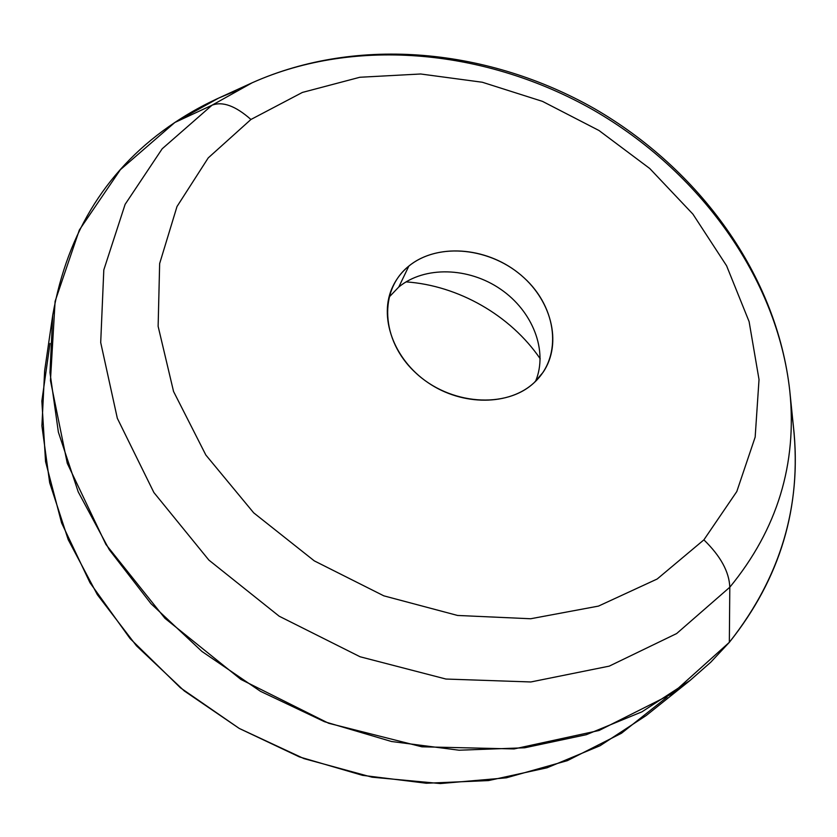 <?xml version="1.0" encoding="UTF-8"?>
<svg xmlns="http://www.w3.org/2000/svg" width="837" height="837" viewBox="0 0 837 837"><rect width="100%" height="100%" fill="white"/><g stroke="black" fill="none" stroke-linecap="round" stroke-linejoin="round"><path stroke-width="1.26" d="M789.772 390.827C797.305 463.876 777.322 529.34 729.801 587.229C729.226 571.87 720.584 556.071 703.886 539.855L736.801 491.539L755.162 437.102L759.023 379.538L749.105 321.607L726.579 265.758L692.91 214.126L649.774 168.53L598.999 130.509L542.502 101.382L482.321 82.246L420.666 73.991L359.847 77.266L302.387 92.436L250.933 119.482C235.532 105.88 222.558 101.131 212.002 105.221C222.558 101.131 235.532 105.88 250.933 119.482L208.235 157.89L176.994 206.54L159.647 263.561L158.13 326.336L173.552 391.465L205.85 455.035L253.684 512.83L314.304 560.884L383.827 595.839L457.577 615.457L530.668 618.752L598.497 606.093L657.181 579.005L703.886 539.855C720.584 556.071 729.226 571.87 729.801 587.229L676.641 633.557L609.231 666.137L530.825 681.967L445.933 679.037L360.077 656.763L279.181 616.21L208.884 560.099L153.872 492.501L117.326 418.291L100.702 342.532L103.809 269.901L125.131 204.333L162.19 148.777L212.002 105.221L252.209 82.758C358.895 35.185 489.352 48.944 594.437 108.643C699.073 169.126 776.882 274.735 789.772 390.827L793.528 427.707C801.783 506.824 780.387 578.357 729.341 642.324L672.017 693.789L599.104 730.471L514.075 748.937L421.89 746.803L328.638 723.262L240.899 679.435L164.941 618.313L105.922 544.458L67.274 463.321L50.45 380.553L55.096 301.351L79.348 229.997L120.382 169.681L174.839 122.484L212.002 105.221L162.19 148.777L125.131 204.333L103.809 269.901L100.702 342.532L117.326 418.291L153.872 492.501L208.884 560.099L279.181 616.21L360.077 656.763L445.933 679.037L530.825 681.967L609.231 666.137L676.641 633.557L729.801 587.229L729.341 642.324L729.801 587.229C777.322 529.34 797.305 463.876 789.772 390.827C777.28 277.309 699.041 170.999 593.569 110.149C487.751 49.906 356.478 36.137 252.209 82.758L212.002 105.221L174.839 122.484L218.499 98.159L236.055 90.762C214.408 99.143 193.996 109.72 174.839 122.484C108.308 166.835 67.598 231.064 52.731 315.193L49.979 372.591L58.37 432.112L78.207 491.853L109.302 549.752L150.963 603.655L201.947 651.468L260.495 691.331L324.494 721.703L391.517 741.509L459.084 750.214L524.757 747.776L586.339 734.687L641.927 711.837L690.065 680.45L710.801 662.172L729.341 642.324C784.489 572.456 805.058 494.625 791.038 408.812M398.778 287.018L388.933 297.292L398.778 287.018L408.864 266.061L398.778 287.018C424.61 265.789 468.668 267.149 500.599 289.194C532.656 311.071 548.35 350.87 535.554 381.327C548.35 350.87 532.656 311.071 500.599 289.194C468.668 267.149 424.61 265.789 398.778 287.018M534.33 382.499C509.66 405.799 462.442 406.322 427.906 382.582C393.202 359.063 378.282 316.313 392.846 286.38C396.644 278.459 401.99 271.68 408.864 266.061C436.694 243.305 485.303 246.769 518.124 272.789C551.164 298.537 563.06 343.003 542.993 372.434L534.33 382.499C562.841 356.196 557.013 307.597 524.046 277.811C491.476 247.668 438.504 241.747 408.864 266.061C378.742 289.884 380.615 340.167 415.225 372.402C449.406 405.024 506.333 409.262 534.33 382.499M540.21 358.78C510.633 315.423 458.383 285.48 406.029 281.881C458.383 285.48 510.633 315.423 540.21 358.78M50 343.421L41.85 401.049L45.554 461.605L61.614 522.968L90.009 582.772L130.059 638.537L180.447 687.815L239.236 728.431L303.998 758.625L371.994 777.186L440.346 783.558L506.301 777.824L567.371 760.655L621.493 733.243L667.089 697.075M690.065 680.45L646.248 715.499L600.077 745.725L547.021 767.791L488.515 780.576L426.336 783.244L362.547 775.355L299.405 756.91L239.236 728.431L184.245 690.912L136.421 645.756L97.364 594.709L68.226 539.708L49.676 482.771L41.902 425.834L44.643 370.728L52.731 315.193M250.933 119.482L302.387 92.436L359.847 77.266L420.666 73.991L482.321 82.246L542.502 101.382L598.999 130.509L649.774 168.53L692.91 214.126L726.579 265.758L749.105 321.607L759.023 379.538L755.162 437.102L736.801 491.539L703.886 539.855L657.181 579.005L598.497 606.093L530.668 618.752L457.577 615.457L383.827 595.839L314.304 560.884L253.684 512.83L205.85 455.035L173.552 391.465L158.13 326.336L159.647 263.561L176.994 206.54L208.235 157.89L250.933 119.482M218.499 98.159L252.209 82.758"/></g></svg>
